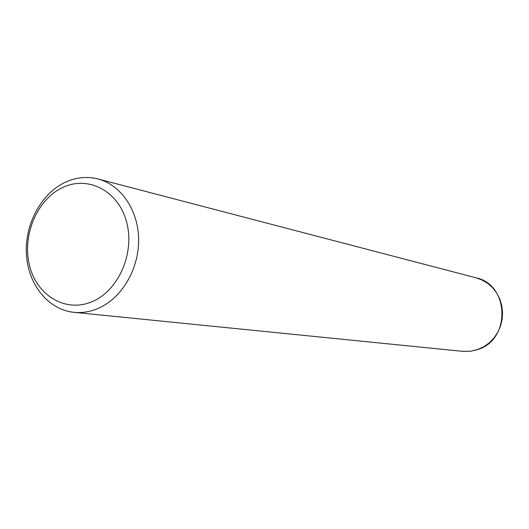 <?xml version="1.0" encoding="UTF-8"?>
<svg xmlns="http://www.w3.org/2000/svg" width="529" height="529" viewBox="0 0 529 529"><rect width="100%" height="100%" fill="white"/><g stroke="black" fill="none" stroke-linecap="round" stroke-linejoin="round"><path stroke-width="0.79" d="M97.958 178.954L476.179 277.864C509.229 284.549 511.007 339.168 478.256 349.391L470.684 351.256L462.961 351.368L73.974 312.335C48.516 309.789 28.401 284.939 26.45 255.104C24.374 225.275 40.515 194.255 64.584 182.598C75.561 177.367 86.683 176.15 97.958 178.954C121.075 184.886 138.519 210.469 138.638 239.935C138.856 269.387 121.584 298.349 98.268 308.367C90.247 311.806 82.154 313.128 73.974 312.335M475.736 277.751L481.846 279.901L487.474 283.194L492.433 287.525L496.546 292.762L499.667 298.726L501.69 305.213L502.543 312.011L502.2 318.888L500.659 325.599L497.981 331.928L494.251 337.647L489.616 342.567L484.22 346.528L477.165 349.775L470.46 351.289L462.505 351.322M62.151 187.775C87.503 175.152 118 190.374 126.418 221.373C135.226 252.194 118.946 290.282 92.529 301.484C66.224 313.148 37.116 296.002 29.637 265.981C21.782 236.119 36.666 199.955 62.151 187.775"/></g></svg>
